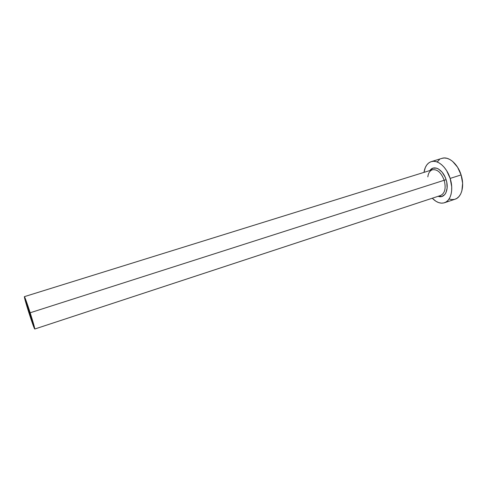 <?xml version="1.0" encoding="UTF-8"?>
<svg xmlns="http://www.w3.org/2000/svg" width="487" height="487" viewBox="0 0 487 487"><rect width="100%" height="100%" fill="white"/><g stroke="black" fill="none" stroke-linecap="round" stroke-linejoin="round"><path stroke-width="0.73" d="M29.183 312.885L26.444 303.133L32.574 321.846L28.593 311.016L26.438 303.352L27.601 305.879L32.659 322.552L29.183 312.885L29.884 312.666L29.183 312.885M34.723 329.023L30.182 312.77L24.374 296.656L28.946 312.916L34.723 329.023C34.047 328.08 32.112 322.711 28.946 312.916C25.878 303.212 24.356 297.794 24.38 296.656C25.032 297.472 26.968 302.847 30.182 312.77L444.193 180.263L30.182 312.77C33.28 322.595 34.802 328.013 34.741 329.029L440.607 195.488C444.966 193.26 446.159 188.189 444.193 180.263L446.086 179.666L445.033 176.903L442.08 172.13L438.434 168.971L436.529 168.149L432.931 168.179L429.942 170.523C433.753 164.472 443.109 169.519 446.086 179.666L444.193 180.263C441.204 172.538 437.259 169.044 432.353 169.774C429.838 170.706 428.329 173.068 427.823 176.86M444.473 202.75L455.114 199.189C461.694 197.278 464.695 185.851 461.098 174.918L450.152 178.419C453.774 189.431 450.895 200.894 444.43 202.762C440.418 203.901 436.364 202.391 432.273 198.233L435.932 201.271L438.641 202.592L441.325 203.152L443.888 202.921L446.232 201.892L448.253 200.09L449.878 197.576L451.023 194.447L451.644 190.807L451.711 186.813L450.152 178.419L461.098 174.918C457.75 163.79 448.57 156.035 442.038 158.336L431.263 161.629C437.679 159.365 446.774 167.211 450.152 178.419L446.609 170.633L444.26 167.376L441.654 164.734L438.909 162.792L436.127 161.629L433.424 161.282L430.904 161.745L428.657 162.993L426.77 164.959L425.303 167.565L424 172.374C424.914 166.609 427.336 163.029 431.263 161.629M446.086 179.666L446.804 182.534L447.121 188.116L445.934 192.767L444.838 194.502L441.861 196.492L438.184 196.285C444.747 198.976 449.44 189.613 446.086 179.666M449.233 199.061L451.96 199.603L454.566 199.353M455.071 199.201L456.946 198.306L459.016 196.498L460.684 193.99L461.871 190.861L462.62 183.264L461.098 174.918L457.555 167.193L452.569 161.349L449.793 159.444L446.981 158.305L444.235 157.977L442.007 158.342M439.384 159.712L437.448 161.684M440.558 195.506C444.954 193.309 446.165 188.226 444.193 180.263C441.216 172.556 437.277 169.056 432.377 169.768L24.38 296.656"/></g></svg>

